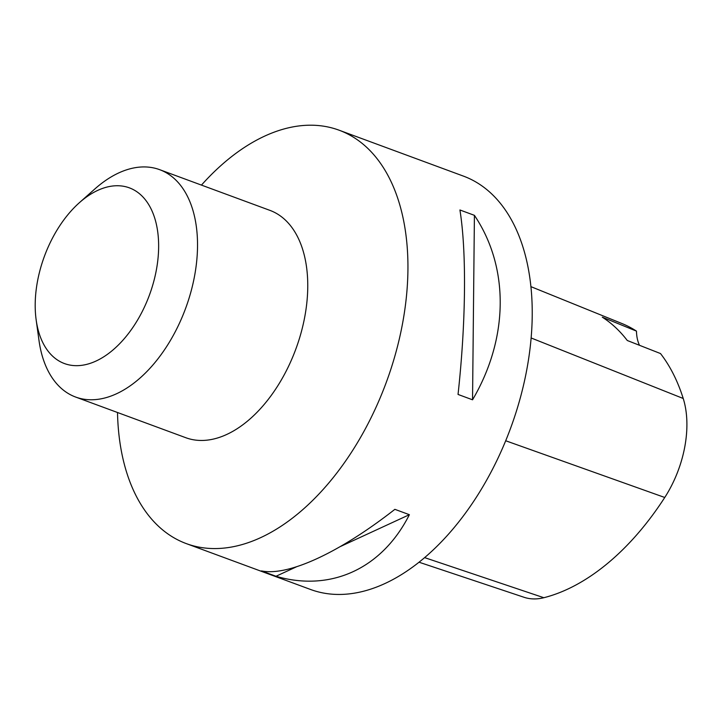 <?xml version="1.0" encoding="UTF-8"?>
<svg xmlns="http://www.w3.org/2000/svg" width="723" height="723" viewBox="0 0 723 723"><rect width="100%" height="100%" fill="white"/><g stroke="black" fill="none" stroke-linecap="round" stroke-linejoin="round"><path stroke-width="1.08" d="M117.506 412.499A220.37 131.694 -69.7 0 0 186.344 543.624A220.37 131.694 -69.7 0 0 363.895 431.486A220.37 131.694 -69.7 0 0 338.979 130.158A220.37 131.694 -69.7 0 0 201.455 185.097M186.344 543.624L310.655 589.516A220.37 131.694 -69.7 0 0 510.519 428.396A220.37 131.694 -69.7 0 0 463.289 176.06L338.979 130.158M394.875 509.335L409.381 514.695C382.16 568.576 330.917 592.227 275.996 576.267L261.491 570.908C288.106 576.43 339.349 552.77 394.875 509.335M459.918 209.977L474.415 215.337C509.471 267.447 508.748 338.31 472.544 399.801L458.039 394.442C465.937 322.503 466.66 251.64 459.918 209.977M419.096 562.232L524.067 597.288A87.013 52.002 -69.7 0 0 543.841 597.713A235.761 140.895 -69.7 0 0 664.753 497.478A87.013 52.002 -69.7 0 0 683.226 398.49A235.761 140.895 -69.7 0 0 660.497 353.547L627.293 340.506A236.9 141.581 110.3 0 0 602.286 317.162L636.475 331.125A235.761 140.895 -69.7 0 0 621.934 323.524L530.863 286.624M636.475 331.125A38.563 23.046 -69.7 0 0 639.503 345.305M275.996 576.267L296.331 566.877M340.47 546.498L409.381 514.695M472.544 399.801L474.415 215.337M79.394 202.684L94.966 188.857A121.202 72.436 110.3 0 1 159.602 169.652L269.833 210.339A121.202 72.436 110.3 0 1 283.533 376.068A121.202 72.436 110.3 0 1 185.874 437.74L75.653 397.054A121.202 72.436 110.3 0 1 38.997 340.452L36.15 319.819A93.656 55.969 110.3 0 1 79.394 202.684A93.656 55.969 110.3 0 1 150.176 207.176A93.656 55.969 110.3 0 1 139.937 315.906A93.656 55.969 110.3 0 1 77.994 365.648A93.656 55.969 110.3 0 1 36.15 319.819M159.602 169.652A121.202 72.436 110.3 0 1 173.303 335.382A121.202 72.436 110.3 0 1 75.653 397.054M543.841 597.713L424.69 557.641M664.753 497.478L505.702 440.759M683.226 398.49L531.098 337.957"/></g></svg>
